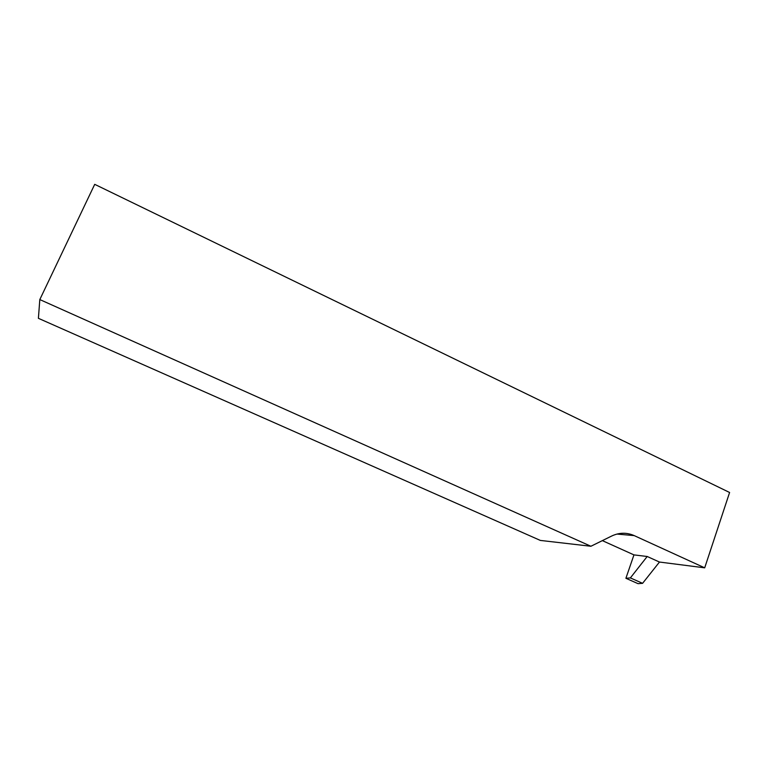 <?xml version="1.0" encoding="UTF-8"?>
<svg xmlns="http://www.w3.org/2000/svg" width="768" height="768" viewBox="0 0 768 768"><rect width="100%" height="100%" fill="white"/><g stroke="black" fill="none" stroke-linecap="round" stroke-linejoin="round"><path stroke-width="1.15" d="M704.698 567.83L634.214 535.613C626.765 532.349 619.286 532.474 611.798 535.978L590.909 546.259L39.811 299.568L94.714 184.339L729.6 492.49L704.698 567.83L659.472 562.042L642.586 583.325L638.045 583.661L625.901 578.285L633.955 554.89L602.352 540.634M590.909 546.259L540.346 540.422L38.4 318.317L39.811 299.568M659.472 562.042L647.194 556.493L630.374 577.91L642.586 583.325M630.374 577.91L625.901 578.285M647.194 556.493L633.955 554.89M634.214 535.613L616.963 534.067"/></g></svg>
